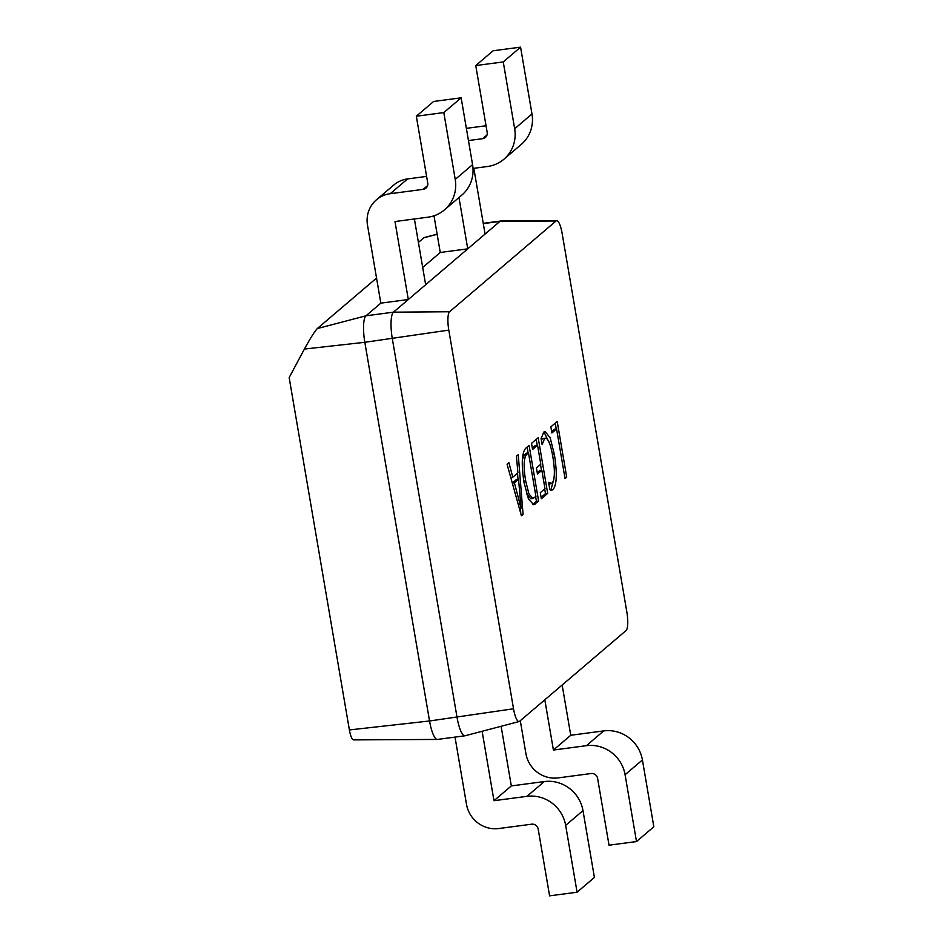 <?xml version="1.0" encoding="UTF-8"?>
<svg xmlns="http://www.w3.org/2000/svg" width="943" height="943" viewBox="0 0 943 943"><rect width="100%" height="100%" fill="white"/><g stroke="black" fill="none" stroke-linecap="round" stroke-linejoin="round"><path stroke-width="1.41" d="M523.07 514.336L521.408 515.762L507.063 464.192L508.878 462.648L512.803 477.193L517.907 472.832L516.422 456.212L518.237 454.667L523.07 514.336L521.09 514.607M519.593 721.301L626.081 630.525A15.842 3.831 82.5 0 0 626.871 612.172L562.146 233.487A15.842 3.831 82.5 0 0 556.747 220.697A15.842 3.831 82.5 0 0 556.064 220.98L449.587 311.744A15.842 3.831 82.5 0 0 448.797 330.109L513.522 708.782A15.842 3.831 82.5 0 0 519.145 721.536A15.842 3.831 82.5 0 0 519.593 721.301M524.025 482.439C521.231 464.015 521.809 452.628 525.746 448.267L529.106 445.391L538.63 501.087L533.773 504.741L528.504 499.106L524.025 482.439M537.557 445.202L532.571 449.446L531.522 443.34L538.17 437.67L547.683 493.366L541.341 498.764L540.304 492.659L544.983 488.663L541.848 470.333L537.463 474.058L536.426 467.952L540.799 464.215L537.557 445.202L535.353 445.497L532.335 448.066M544.689 438.342L542.119 444.613L541.082 438.495L543.875 432.035L545.066 431.446L550.17 437.811L554.378 454.561C557.278 472.903 556.865 484.549 553.128 489.5L551.549 490.301L549.84 489.771L548.567 482.309L552.068 483.394C554.873 479.445 555.109 470.451 552.787 456.424C550.476 443.245 547.777 437.222 544.689 438.342L542.496 438.625L544.689 438.342M548.885 484.16L552.068 483.394M556.582 428.982L551.891 432.978L550.853 426.861L557.195 421.462L566.708 477.146L565.046 478.561L556.582 428.982L554.378 429.277L551.655 431.588M483.287 223.609L499.931 221.405L408.307 299.509L380.831 303.139L367.499 225.177A28.573 27.394 49.6 0 1 376.446 199.798A28.573 27.394 49.6 0 1 390.225 193.704L423.207 189.343A5.717 5.481 -130.4 0 0 427.745 183.048L416.323 116.225L443.811 112.582L455.233 179.418A34.29 32.864 -130.4 0 1 444.495 209.865A34.29 32.864 -130.4 0 1 427.969 217.185L394.987 221.546L408.307 299.509L393.455 312.168A22.856 5.528 -97.5 0 0 392.312 338.667L457.037 717.352A22.856 5.528 -97.5 0 0 464.982 735.788A22.856 5.528 -97.5 0 0 465.147 735.752L519.145 721.536M464.982 735.788L437.505 739.418A22.856 5.528 -97.5 0 1 437.328 739.43A22.856 5.528 -97.5 0 1 429.548 720.982L364.823 342.297A22.856 5.528 -97.5 0 1 365.967 315.811L380.831 303.139M422.688 267.458L440.263 252.476L433.992 215.794M458.97 197.523L467.74 248.846L440.263 252.476M556.064 220.98L499.931 221.405A22.856 5.528 -97.5 0 1 500.745 221.016A22.856 5.528 -97.5 0 1 500.91 221.004L556.747 220.697M376.54 278.067L317.308 328.565C314.514 331.641 310.212 338.466 304.412 349.051L289.159 377.613L349.381 729.941L429.548 720.982L513.522 708.782M437.128 234.159L424.15 237.565L418.409 242.386M437.328 739.43L353.578 739.89A12.33 2.982 -97.5 0 1 349.381 729.941M625.079 774.733L636.501 841.557L653.841 826.775L642.419 759.952L625.079 774.733A34.29 32.864 49.6 0 0 586.393 745.677L553.411 750.039L544.818 699.789M520.288 720.7L525.923 753.669A28.573 27.394 -130.4 0 0 558.173 777.881L591.155 773.519A5.717 5.481 49.6 0 1 597.603 778.364L609.025 845.187L636.501 841.557M562.158 685.019L570.751 735.257L553.411 750.039M570.751 735.257L603.72 730.908A34.29 32.864 49.6 0 1 642.419 759.952M565.659 825.396L577.081 892.219L594.408 877.438L582.986 810.615L565.659 825.396A34.29 32.864 49.6 0 0 526.96 796.34L493.979 800.701L482.121 731.285M455.009 737.108L466.502 804.332A28.573 27.394 -130.4 0 0 498.741 828.543L531.722 824.182A5.717 5.481 49.6 0 1 538.17 829.027L549.592 895.85L577.081 892.219M501.122 726.287L511.318 785.92L493.979 800.701M511.318 785.92L544.3 781.558A34.29 32.864 49.6 0 1 582.986 810.615M514.666 128.755L503.244 61.932L520.571 47.15L531.993 113.973L514.666 128.755A34.29 32.864 -130.4 0 1 503.927 159.202A34.29 32.864 -130.4 0 1 487.401 166.522L472.997 168.432M520.571 47.15L493.095 50.781L475.755 65.562L503.244 61.932M468.447 140.554L482.639 138.68A5.717 5.481 -130.4 0 0 487.177 132.385L475.755 65.562M466.361 128.354A28.573 27.394 49.6 0 1 466.985 128.26L486.046 125.749M485.079 234.076L473.834 168.314M503.927 159.202L521.255 144.432A34.29 32.864 -130.4 0 0 531.993 113.973M444.495 209.865L461.834 195.083A34.29 32.864 -130.4 0 0 472.573 164.636L461.151 97.813L443.811 112.582M416.323 116.225L433.662 101.443L461.151 97.813M376.446 199.798L393.785 185.028A28.573 27.394 49.6 0 1 407.565 178.922L426.613 176.4M425.647 284.727L414.401 218.976M510.752 477.464L512.803 477.193M517.518 473.174L518.013 479.374M520.371 508.348L520.784 513.487M519.381 508.477L521.137 508.206L518.544 479.303L516.34 479.598L512.308 483.028M518.544 479.303L514.395 482.828L521.102 508.242M512.332 483.111L514.395 482.828M518.355 504.753L520.241 504.505M527.149 447.065L528.151 452.97M535.624 496.643L536.426 501.37L538.63 501.087M536.426 501.37L532.936 504.352L535.129 504.057M526.595 493.896L530.768 498.788L532.972 498.493L535.919 496.383L528.493 452.923L526.736 454.42C523.707 457.768 523.341 466.573 525.652 480.859L528.952 494.014L532.972 498.493M528.493 452.923L526.288 453.218L524.532 454.715L522.351 459.618M523.801 481.107L525.652 480.859M524.532 454.715L526.736 454.42M536.202 439.344L537.215 445.249M540.504 464.475L541.506 470.368M544.677 488.922L545.49 493.649L547.683 493.366M545.49 493.649L541.105 497.385M537.227 472.679L539.644 470.616L541.848 470.333M543.993 431.953L549.981 444.401M552.504 454.809L554.378 454.561M554.036 478.372L550.936 489.782L553.128 489.5M542.496 438.625L541.353 440.098M555.227 423.124L556.24 429.03M564.845 477.394L566.708 477.146M317.308 328.565L365.967 315.811L393.455 312.168L449.587 311.744M304.412 349.051L364.823 342.297L448.797 330.109M423.784 237.801L437.151 234.288M603.72 730.908L586.393 745.677M544.3 781.558L526.96 796.34M487.036 134.932L482.639 138.68M472.573 164.636L455.233 179.418M427.603 185.594L423.207 189.343M407.565 178.922L390.225 193.704M483.24 223.338L500.745 221.016"/></g></svg>
